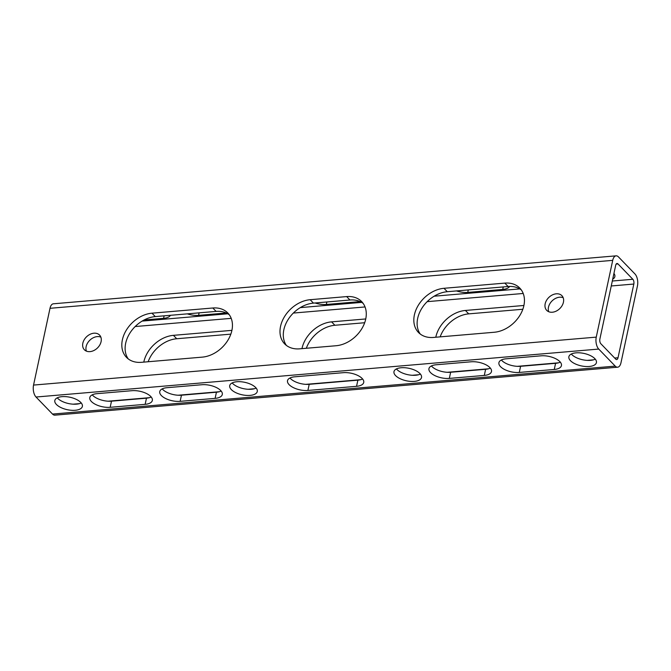 <?xml version="1.0" encoding="UTF-8"?>
<svg xmlns="http://www.w3.org/2000/svg" width="671" height="671" viewBox="0 0 671 671"><rect width="100%" height="100%" fill="white"/><g stroke="black" fill="none" stroke-linecap="round" stroke-linejoin="round"><path stroke-width="1.01" d="M634.976 273.978L618.486 256.934A8.807 4.387 85.1 0 0 616.095 255.844A8.807 4.387 85.1 0 0 612.715 260.356L596.259 337.127A8.807 4.387 85.1 0 0 598.733 349.071L615.223 366.114A8.807 4.387 85.1 0 0 617.614 367.205A8.807 4.387 85.1 0 0 620.994 362.692L637.45 285.921A8.807 4.387 -94.9 0 0 634.976 273.978M633.827 284.043A3.523 1.753 -94.9 0 0 632.837 279.27L617.991 263.929A3.523 1.753 85.1 0 0 617.035 263.493A3.523 1.753 85.1 0 0 615.684 265.297L599.882 339.006A3.523 1.753 85.1 0 0 600.88 343.778L615.718 359.119A3.523 1.753 85.1 0 0 616.674 359.555A3.523 1.753 85.1 0 0 618.025 357.752L633.827 284.043L611.256 285.972M616.095 255.844L53.386 303.795A8.807 4.387 85.1 0 0 50.006 308.308L33.55 385.079A8.807 4.387 85.1 0 0 36.024 397.022L52.514 414.066A8.807 4.387 85.1 0 0 54.905 415.156L617.614 367.205M231.914 330.358L173.42 335.341L176.716 338.746L230.841 334.133M176.716 338.746A28.174 20.835 -44 0 0 148.157 361.744M365.745 318.951L331.583 321.862L334.879 325.267L364.672 322.734M334.879 325.267A28.174 20.835 -44 0 0 306.328 348.266M523.917 305.473L465.422 310.455L468.719 313.869L522.843 309.256M468.719 313.869A28.174 20.835 -44 0 0 440.159 336.867M93.94 333.202A10.568 7.809 -44 0 0 84.169 339.82A10.568 7.809 -44 0 0 84.37 349.759A10.568 7.809 -44 0 0 97.396 348.031A10.568 7.809 -44 0 0 99.56 335.072A10.568 7.809 -44 0 0 93.94 333.202M151.981 313.181A28.174 20.835 -44 0 0 125.913 330.837A28.174 20.835 -44 0 0 126.467 357.341A28.174 20.835 -44 0 0 141.447 362.315L202.281 357.131A28.174 20.835 -44 0 0 228.358 339.476A28.174 20.835 -44 0 0 227.805 312.98A28.174 20.835 -44 0 0 212.816 307.997L151.981 313.181L155.278 316.595A28.174 20.835 -44 0 0 130.023 332.908A28.174 20.835 -44 0 0 128.245 358.918M310.153 299.702A28.174 20.835 -44 0 0 284.085 317.358A28.174 20.835 -44 0 0 284.63 343.862A28.174 20.835 -44 0 0 299.618 348.836L336.121 345.733A28.174 20.835 -44 0 0 362.189 328.077A28.174 20.835 -44 0 0 361.635 301.573A28.174 20.835 -44 0 0 346.655 296.59L310.153 299.702L313.449 303.116A28.174 20.835 -44 0 0 288.195 319.43A28.174 20.835 -44 0 0 286.416 345.439M443.984 288.295A28.174 20.835 -44 0 0 417.916 305.951A28.174 20.835 -44 0 0 418.469 332.455A28.174 20.835 -44 0 0 433.449 337.438L494.284 332.254A28.174 20.835 -44 0 0 520.352 314.598A28.174 20.835 -44 0 0 519.799 288.094A28.174 20.835 -44 0 0 504.818 283.112L443.984 288.295L447.28 291.709A28.174 20.835 -44 0 0 422.025 308.023A28.174 20.835 -44 0 0 420.247 334.032M556.276 293.806A10.568 7.809 -44 0 0 546.496 300.423A10.568 7.809 -44 0 0 546.706 310.363A10.568 7.809 -44 0 0 559.731 308.635A10.568 7.809 -44 0 0 561.895 295.668A10.568 7.809 -44 0 0 556.276 293.806M62.009 396.653A14.091 6.374 12.1 0 1 76.251 399.354A14.091 6.374 12.1 0 1 82.374 406.416A14.091 6.374 12.1 0 1 67.268 409.696A14.091 6.374 12.1 0 1 54.829 400.512A14.091 6.374 12.1 0 1 62.009 396.653M131.969 390.69L96.985 393.667A14.091 6.374 12.1 0 0 89.805 397.534A14.091 6.374 12.1 0 0 95.936 404.605A14.091 6.374 12.1 0 0 110.178 407.305L145.154 404.328A14.091 6.374 12.1 0 0 152.334 400.461A14.091 6.374 12.1 0 0 146.211 393.391A14.091 6.374 12.1 0 0 131.969 390.69M201.929 384.726L166.945 387.704A14.091 6.374 12.1 0 0 159.765 391.57A14.091 6.374 12.1 0 0 165.896 398.641A14.091 6.374 12.1 0 0 180.138 401.342L215.114 398.364A14.091 6.374 12.1 0 0 222.294 394.498A14.091 6.374 12.1 0 0 216.163 387.427A14.091 6.374 12.1 0 0 201.929 384.726M236.905 381.749A14.091 6.374 12.1 0 1 251.147 384.449A14.091 6.374 12.1 0 1 257.27 391.52A14.091 6.374 12.1 0 1 242.164 394.8A14.091 6.374 12.1 0 1 229.725 385.607A14.091 6.374 12.1 0 1 236.905 381.749M343.359 372.673L294.695 376.817A14.091 6.374 12.1 0 0 287.515 380.683A14.091 6.374 12.1 0 0 293.646 387.754A14.091 6.374 12.1 0 0 307.888 390.455L356.553 386.311A14.091 6.374 12.1 0 0 363.732 382.445A14.091 6.374 12.1 0 0 357.601 375.374A14.091 6.374 12.1 0 0 343.359 372.673M401.157 367.75A14.091 6.374 12.1 0 1 415.399 370.451A14.091 6.374 12.1 0 1 421.522 377.521A14.091 6.374 12.1 0 1 406.416 380.801A14.091 6.374 12.1 0 1 393.978 371.617A14.091 6.374 12.1 0 1 401.157 367.75M436.133 364.772L471.109 361.786A14.091 6.374 12.1 0 1 485.351 364.487A14.091 6.374 12.1 0 1 491.482 371.558A14.091 6.374 12.1 0 1 484.303 375.425L449.327 378.402A14.091 6.374 12.1 0 1 435.085 375.701A14.091 6.374 12.1 0 1 428.954 368.631A14.091 6.374 12.1 0 1 436.133 364.772M506.093 358.809L541.069 355.823A14.091 6.374 12.1 0 1 555.311 358.524A14.091 6.374 12.1 0 1 561.442 365.594A14.091 6.374 12.1 0 1 554.263 369.461L519.279 372.439A14.091 6.374 12.1 0 1 505.045 369.738A14.091 6.374 12.1 0 1 498.914 362.675A14.091 6.374 12.1 0 1 506.093 358.809M576.053 352.845A14.091 6.374 12.1 0 1 590.295 355.546A14.091 6.374 12.1 0 1 596.418 362.617A14.091 6.374 12.1 0 1 581.312 365.896A14.091 6.374 12.1 0 1 568.874 356.712A14.091 6.374 12.1 0 1 576.053 352.845M170.459 315.295A14.091 6.374 12.1 0 1 163.59 318.339L144.055 320M226.27 312.996L198.574 315.353A14.091 6.374 12.1 0 1 187.318 313.86M360.101 301.589L326.324 304.466A14.091 6.374 12.1 0 1 315.068 302.973M509.574 286.442A14.091 6.374 12.1 0 1 502.738 289.436L467.754 292.413A14.091 6.374 12.1 0 1 456.506 290.92M613.94 273.449A14.091 6.374 12.1 0 1 614.854 276.628A14.091 6.374 12.1 0 1 612.715 279.153M173.42 335.341A28.174 20.835 -44 0 0 143.787 362.122M331.583 321.862A28.174 20.835 -44 0 0 301.958 348.643M465.422 310.455A28.174 20.835 -44 0 0 435.789 337.236M100.851 337.119A10.568 7.809 -44 0 0 97.236 336.607A10.568 7.809 -44 0 0 88.346 341.9A10.568 7.809 -44 0 0 86.383 351.118M229.323 314.808A28.174 20.835 -44 0 0 216.112 311.403L155.278 316.595M363.154 303.401A28.174 20.835 -44 0 0 349.952 300.004L313.449 303.116M521.317 289.922A28.174 20.835 -44 0 0 508.115 286.525L447.28 291.709M563.187 297.723A10.568 7.809 -44 0 0 559.572 297.211A10.568 7.809 -44 0 0 550.681 302.504A10.568 7.809 -44 0 0 548.719 311.721M81.25 402.969A14.091 6.374 12.1 0 1 68.585 403.556A14.091 6.374 12.1 0 1 57.278 397.828M151.21 397.006A14.091 6.374 12.1 0 1 146.471 398.18L145.154 404.328M92.254 394.85A14.091 6.374 12.1 0 0 111.495 401.166L146.471 398.18M221.162 391.042A14.091 6.374 12.1 0 1 216.431 392.216L215.114 398.364M162.214 388.886A14.091 6.374 12.1 0 0 181.455 395.202L216.431 392.216M256.146 388.064A14.091 6.374 12.1 0 1 243.481 388.652A14.091 6.374 12.1 0 1 232.174 382.923M362.6 378.989A14.091 6.374 12.1 0 1 357.869 380.163L356.553 386.311M289.964 377.999A14.091 6.374 12.1 0 0 309.205 384.315L357.869 380.163M420.39 374.066A14.091 6.374 12.1 0 1 407.733 374.661A14.091 6.374 12.1 0 1 396.418 368.924M490.35 368.102A14.091 6.374 12.1 0 1 485.619 369.285L450.644 372.262A14.091 6.374 12.1 0 1 431.403 365.947M560.31 362.139A14.091 6.374 12.1 0 1 555.58 363.321L520.595 366.299A14.091 6.374 12.1 0 1 501.363 359.983M595.286 359.161A14.091 6.374 12.1 0 1 582.629 359.757A14.091 6.374 12.1 0 1 571.315 354.02M612.715 260.356L50.006 308.308M596.259 337.127L33.55 385.079M615.223 366.114L52.514 414.066M598.733 349.071L36.024 397.022M632.837 279.27L612.313 281.023M519.79 288.907L434.129 296.205M361.627 302.386L300.298 307.612M227.796 313.785L142.126 321.09M617.991 263.929L616.171 264.089M523.212 293.47L427.175 301.656M365.041 306.949L293.336 313.063M231.21 318.356L135.173 326.542M618.025 357.752L614.67 358.037M593.458 359.841L587.209 360.377M558.482 362.826L517.257 366.341M488.522 368.79L447.297 372.296M418.561 374.745L412.313 375.282M360.772 379.677L305.859 384.349M254.317 388.744L248.069 389.281M219.333 391.721L178.109 395.236M149.373 397.685L108.148 401.199M79.421 403.648L73.173 404.177M164.127 315.84L163.59 318.339M199.102 312.854L198.574 315.353M326.852 301.967L326.324 304.466M503.275 286.936L502.738 289.436M468.291 289.914L467.754 292.413M212.816 307.997L216.112 311.403M346.655 296.59L349.952 300.004M504.818 283.112L508.115 286.525M111.495 401.166L110.178 407.305M181.455 395.202L180.138 401.342M309.205 384.315L307.888 390.455M450.644 372.262L449.327 378.402M485.619 369.285L484.303 375.425M520.595 366.299L519.279 372.439M555.58 363.321L554.263 369.461"/></g></svg>
